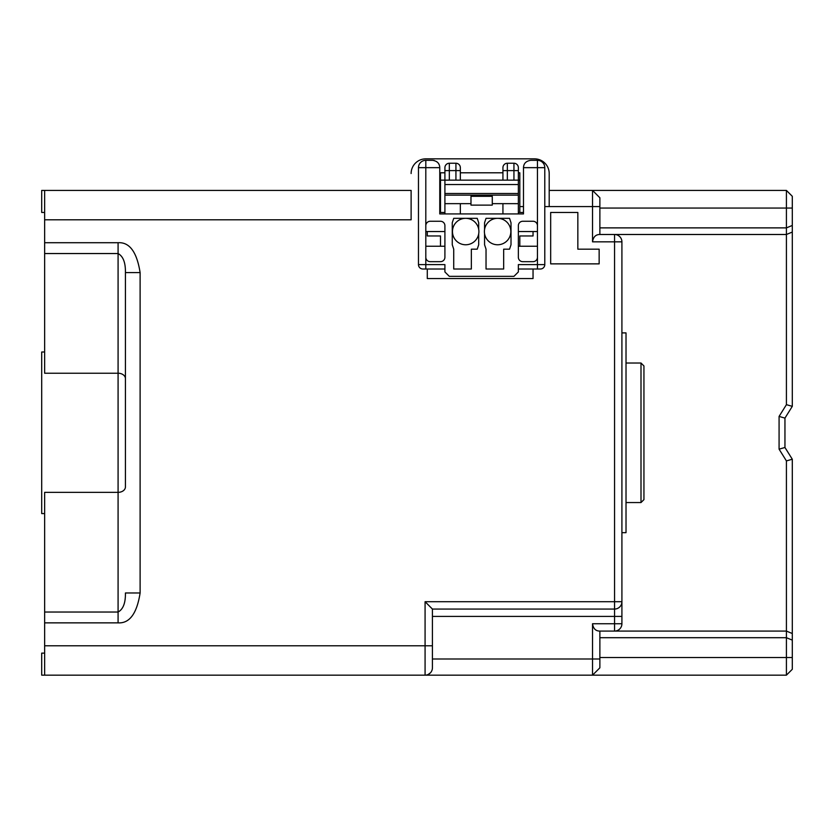 <?xml version="1.0" encoding="UTF-8"?>
<svg xmlns="http://www.w3.org/2000/svg" width="834" height="834" viewBox="0 0 834 834"><rect width="100%" height="100%" fill="white"/><g stroke="black" fill="none" stroke-linecap="round" stroke-linejoin="round"><path stroke-width="1.25" d="M44.64 190.423L411.12 190.423L411.12 219.801L44.64 219.801L44.64 190.423L41.7 190.423L41.7 212.462L44.64 212.462M439.768 212.462L444.908 212.462M523.491 212.462L518.352 212.462M125.423 480.53L125.423 486.941A7.35 5.411 180 0 1 118.084 492.352L44.64 492.352L44.64 675.154L41.7 675.154L41.7 653.126L44.64 653.126M44.64 219.801L44.64 373.225L118.084 373.225L118.084 253.546C123.151 256.278 125.6 262.627 125.423 272.603L125.423 385.047M549.199 190.423L592.536 190.423L549.199 190.423M432.419 616.399L614.564 616.399L614.564 601.71L621.914 601.71A7.35 7.35 0 0 1 614.564 609.06L432.419 609.06L432.419 667.836A7.35 7.35 0 0 1 425.079 675.154L786.42 675.154L786.42 631.088L614.564 631.088A7.35 7.35 0 0 0 621.914 623.749L621.914 601.71L621.914 623.749A7.35 7.35 0 0 1 614.564 631.088L599.875 631.088L599.875 667.815L592.536 675.154L44.64 675.154M428.447 674.341L427.675 674.685M430.771 672.454L431.168 671.923M428.249 674.435L430.48 672.788M792.3 406.346L792.3 232.06L786.42 234.49L786.42 404.667L792.3 406.346L784.95 418.105L784.95 447.483L792.3 459.232L786.42 460.921L779.081 449.161L784.95 447.483M786.42 675.154L792.3 669.285L792.3 459.232M792.3 640.137L786.42 637.697L599.875 637.697M592.536 675.154L592.536 623.749L614.564 623.749L614.564 616.399L621.914 616.399M599.875 631.088C595.705 631.088 593.255 628.638 592.536 623.749M44.64 645.777L425.079 645.777L425.079 601.71L432.419 609.06M411.12 173.535A14.689 14.689 0 0 1 425.809 158.846L534.511 158.846A14.689 14.689 0 0 1 549.199 173.535L549.199 206.582L544.79 206.582M599.875 234.49L786.42 234.49L786.42 190.423L592.536 190.423L592.536 241.839C593.255 236.95 595.705 234.5 599.875 234.49L599.875 197.773L592.536 190.423L599.875 197.773M44.64 622.862L118.084 622.862C129.531 623.54 136.88 613.584 140.112 592.974L125.423 592.974C125.6 602.961 123.151 609.31 118.084 612.031L118.084 373.225A7.35 5.411 0 0 1 125.423 378.646L125.423 272.603L140.112 272.603L140.112 592.974M44.64 242.715L118.084 242.715C129.531 242.027 136.87 251.993 140.112 272.603M519.822 212.462L519.822 172.794L518.352 172.794M502.933 172.794L460.337 172.794M444.908 172.794L440.498 172.794L440.498 212.462M427.279 231.55L427.279 235.959L440.498 235.959L440.498 246.238M533.041 269.007L533.041 278.556L427.279 278.556L427.279 269.007M533.041 231.55L533.041 235.959L519.822 235.959L519.822 246.238M550.669 212.462L577.847 212.462L577.847 249.178L599.146 249.178L599.146 263.867L550.669 263.867L550.669 212.462M425.809 158.846L502.193 158.846M534.511 158.846L506.603 158.846M519.822 180.144L518.352 180.144L518.352 167.655A4.41 4.41 -100.6 0 0 513.942 163.245A4.41 4.41 20.6 0 1 518.352 167.655A4.41 4.41 20.6 0 0 513.942 163.245L507.333 163.245L507.333 180.144L460.337 180.144L460.337 167.655A4.41 4.41 -35.5 0 0 455.927 163.245A4.41 4.41 -35.5 0 1 460.337 167.655M444.908 167.655A4.41 4.41 81.8 0 1 449.317 163.245A4.41 4.41 81.8 0 0 444.908 167.655L444.908 180.144L440.498 180.144M792.3 232.06L792.3 225.451L786.42 227.88L599.875 227.88M786.42 404.667L779.081 416.416L779.081 449.161M792.3 633.527L786.42 631.088L786.42 460.921M779.081 416.416L784.95 418.105M792.3 225.451L792.3 196.303L786.42 190.423M614.564 609.06A7.35 7.35 0 0 0 621.914 601.71L621.914 241.839L592.536 241.839M621.914 532.676L626.021 532.676L626.021 332.902L621.914 332.902M425.079 601.71L614.564 601.71L614.564 234.49A7.35 7.35 -90 0 1 621.914 241.839M125.423 486.941L125.423 378.646M44.64 352L41.7 352L41.7 513.577L44.64 513.577M533.041 278.556L427.279 278.556M614.564 631.088A7.35 7.35 0 0 0 621.914 623.749L614.564 623.749L614.564 631.088M643.942 432.794L643.942 365.959L641.002 363.019L641.002 502.558L643.942 499.629L643.942 432.794M518.352 269.007L537.45 269.007L537.45 167.655L523.491 167.655L523.491 213.931L439.768 213.931L439.768 167.655C439.601 163.412 437.152 160.972 432.419 160.316L425.809 160.316L425.809 167.655L418.47 167.655A7.35 7.35 0 0 1 425.809 160.316A7.35 7.35 0 0 0 418.47 167.655L418.47 264.607L444.908 264.607L444.908 271.947L449.317 276.356L513.942 276.356L518.352 271.947L518.352 264.607L537.45 264.607L537.45 225.68A4.41 4.41 0 0 0 533.041 221.271L522.762 221.271A4.41 4.41 0 0 0 518.352 225.68L518.352 257.258A4.41 4.41 0 0 0 522.762 261.668L533.041 261.668A4.41 4.41 0 0 0 537.45 257.258L537.45 246.238L518.352 246.238M518.352 203.663L502.933 203.652L502.933 213.931L518.352 213.931L518.352 184.554L444.908 184.554L444.908 213.931L460.337 213.931L460.337 203.652L444.908 203.663M425.809 257.258A4.41 4.41 0 0 0 430.219 261.668L440.498 261.668A4.41 4.41 0 0 0 444.908 257.258L444.908 225.68A4.41 4.41 0 0 0 440.498 221.271L430.219 221.271A4.41 4.41 0 0 0 425.809 225.68L425.809 269.007L422.88 269.007L444.908 269.007M478.695 229.214L478.695 222.741L477.225 218.331L453.727 218.331L452.257 222.741L452.257 244.769L453.727 249.178L453.727 269.007L471.346 269.007L471.346 249.178L477.225 249.178L478.695 244.769L478.695 233.895M484.564 233.687L484.564 244.769L486.034 249.178L486.034 269.007L503.663 269.007L503.663 249.178L509.543 249.178L511.013 244.769L511.013 222.741L509.543 218.331L486.034 218.331L484.564 222.741L484.564 229.423M523.491 167.655C523.658 163.422 526.108 160.972 530.841 160.316L537.45 160.316A7.35 7.35 -28.3 0 1 544.79 167.655A7.35 7.35 -28.3 0 0 537.45 160.316A7.35 7.35 -28.3 0 1 544.79 167.655L544.79 264.607A4.41 4.41 110.7 0 1 540.39 269.007L537.45 269.007M422.88 269.007A4.41 4.41 -63.1 0 1 418.47 264.607M444.908 246.238L425.809 246.238M444.908 231.55L425.809 231.55M439.539 165.851A7.35 7.35 90 0 0 438.84 164.09A7.35 7.35 90 0 1 439.539 165.851M437.819 162.682A7.35 7.35 90 0 0 436.307 161.431A7.35 7.35 90 0 1 437.819 162.682M434.629 160.649A7.35 7.35 90 0 0 432.419 160.316A7.35 7.35 90 0 1 434.629 160.649M537.45 231.55L518.352 231.55M507.333 180.144L518.352 180.144L518.352 184.554M460.337 180.144L444.908 180.144L444.908 184.554M444.908 170.595L449.317 170.595L449.317 163.245L455.927 163.245L455.927 170.595L449.317 170.595L449.317 180.144M502.933 180.144L502.933 167.655L502.933 170.595L513.942 170.595L513.942 163.245M502.933 167.655A4.41 4.41 26.9 0 1 507.333 163.245A4.41 4.41 26.9 0 0 502.933 167.655M492.279 196.303L492.279 205.112L470.981 205.112L470.981 196.303L492.279 196.303M470.981 203.652L460.337 203.652M502.933 203.652L492.279 203.652L502.933 203.652M452.466 231.55A13.219 13.219 0 0 1 465.685 218.331A13.219 13.219 0 0 1 478.904 231.55A13.219 13.219 0 0 1 465.685 244.769A13.219 13.219 0 0 1 452.466 231.55M484.398 231.55A13.219 13.219 0 0 1 497.617 218.331A13.219 13.219 0 0 1 510.835 231.55A13.219 13.219 0 0 1 497.617 244.769A13.219 13.219 0 0 1 484.398 231.55M519.822 206.582L523.491 206.582M792.3 657.526L599.875 657.526M599.875 658.996L432.419 658.996M432.419 667.815A7.35 7.35 0 0 1 425.079 675.154L425.079 645.777L432.419 645.777M599.875 206.582L549.199 206.582M792.3 208.052L599.875 208.052M118.084 622.862L118.084 612.031L44.64 612.031M44.64 253.546L118.084 253.546L118.084 242.715M439.768 167.655L425.809 167.655L425.809 225.68M537.45 264.607L544.79 264.607M544.79 167.655L537.45 167.655L537.45 160.316M518.352 170.595L513.942 170.595L513.942 180.144M460.337 170.595L455.927 170.595L455.927 180.144M444.908 193.488L518.352 193.488M518.352 195.125L444.908 195.125M626.021 502.558L641.002 502.558M626.021 363.019L641.002 363.019"/></g></svg>
